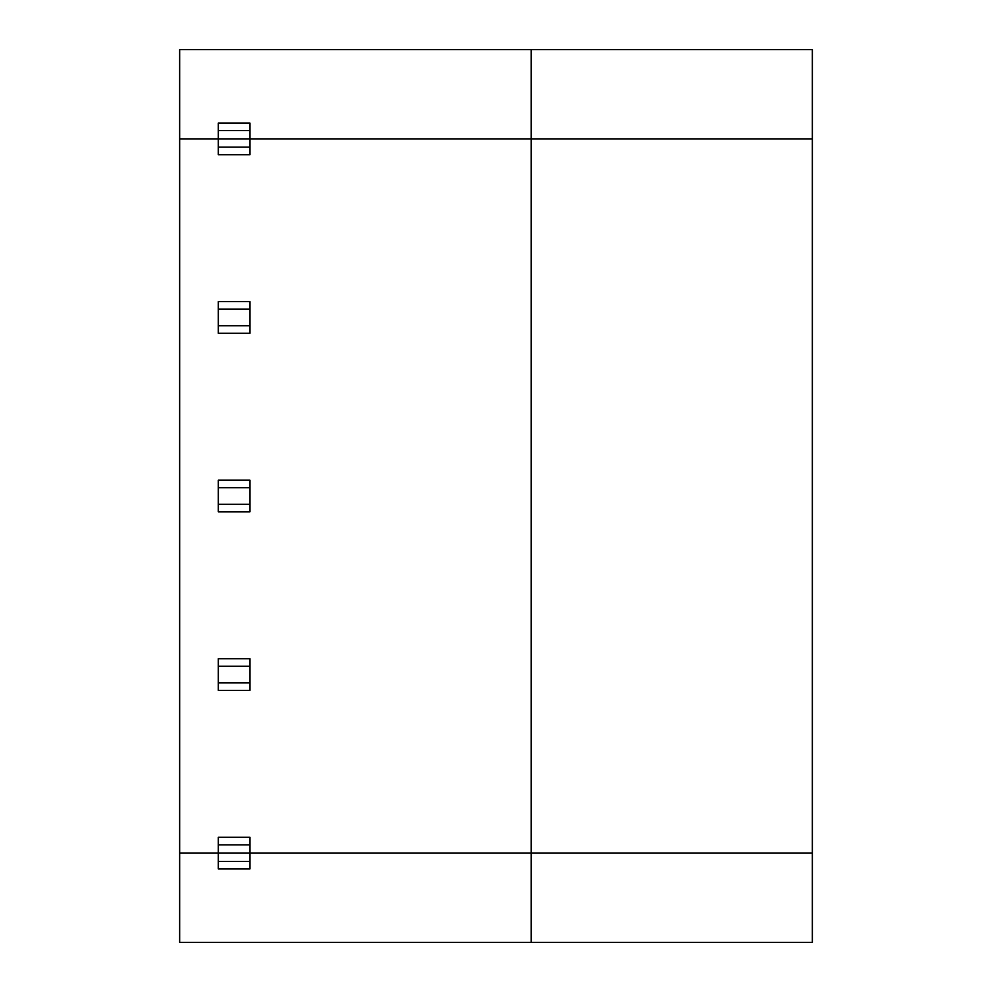 <?xml version="1.0" encoding="UTF-8"?>
<svg xmlns="http://www.w3.org/2000/svg" width="992" height="992" viewBox="0 0 992 992"><rect width="100%" height="100%" fill="white"/><g stroke="black" fill="none" stroke-linecap="round" stroke-linejoin="round"><path stroke-width="1.49" d="M249.947 333.262L218.314 333.262L218.314 325.723L249.947 325.723L249.947 333.262M218.314 480.178L249.947 480.178L249.947 487.717L218.314 487.717L218.314 480.178M249.947 154.702L218.314 154.702L218.314 147.163L249.947 147.163L249.947 154.702M249.947 130.597L218.314 130.597L218.314 123.058L249.947 123.058L249.947 138.88L179.651 138.88L179.651 49.6L812.349 49.6L812.349 138.88L531.154 138.88L531.154 853.12L812.349 853.12L812.349 138.88L218.314 138.88L218.314 147.163M218.314 301.618L249.947 301.618L249.947 309.157L218.314 309.157L218.314 301.618M218.314 130.597L218.314 138.88L179.651 138.88L179.651 853.12L812.349 853.12L812.349 942.4L531.154 942.4L531.154 853.12L249.947 853.12L249.947 868.942L218.314 868.942L218.314 861.403L249.947 861.403M218.314 309.157L218.314 325.723M531.154 49.6L531.154 138.88L249.947 138.88L249.947 147.163M249.947 309.157L249.947 325.723M218.314 511.822L218.314 504.283L249.947 504.283L249.947 511.822L218.314 511.822M218.314 487.717L218.314 504.283M249.947 487.717L249.947 504.283M218.314 690.382L218.314 682.843L249.947 682.843L249.947 690.382L218.314 690.382M218.314 666.277L218.314 658.738L249.947 658.738L249.947 666.277L218.314 666.277L218.314 682.843M249.947 666.277L249.947 682.843M218.314 844.837L218.314 853.12L249.947 853.12L249.947 844.837L218.314 844.837L218.314 837.298L249.947 837.298L249.947 844.837M531.154 942.4L179.651 942.4L179.651 853.12L218.314 853.12L218.314 861.403"/></g></svg>
